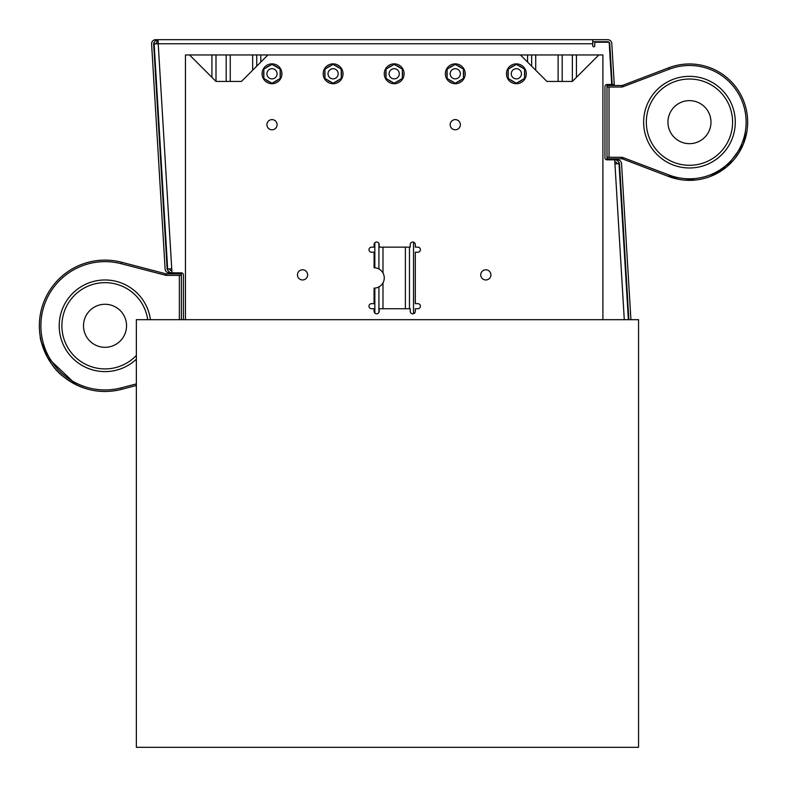 <?xml version="1.0" encoding="UTF-8"?>
<svg xmlns="http://www.w3.org/2000/svg" width="787" height="787" viewBox="0 0 787 787"><rect width="100%" height="100%" fill="white"/><g stroke="black" fill="none" stroke-linecap="round" stroke-linejoin="round"><path stroke-width="1.18" d="M136.358 385.482L121.611 389.339C100.923 394.494 81.622 390.332 63.727 376.855C45.371 363.791 38.947 334.455 40.373 337.308C38.957 334.396 45.302 363.683 63.678 376.816C81.592 390.332 100.903 394.503 121.611 389.339A65.675 65.675 0 0 1 39.35 325.788A65.675 65.675 0 0 1 121.611 262.248L165.86 273.797A2.036 2.036 0 0 0 166.372 273.866L181.384 273.866M40.373 337.308L41.465 342.315L47.554 357.573L76.487 384.941M79.831 386.437L83.914 387.981M84.239 388.089L84.799 388.276M86.442 388.778L87.819 389.172M88.026 389.231L91.302 390.018M94.342 390.588L96.486 390.903M101.149 391.346L102.704 391.424M102.753 391.424L104.582 391.464M121.611 262.248L121.228 263.724A64.15 64.15 0 0 0 121.159 263.704A64.15 64.15 0 0 0 40.875 325.788A64.15 64.15 0 0 0 121.159 387.873A64.15 64.15 0 0 0 121.228 387.853L121.611 389.339M746.873 131.655L743.322 144.178L726.794 166.785L710.189 176.524M695.118 180.066L668.734 176.524L622.615 158.944A2.036 2.036 0 0 0 621.887 158.807L606.984 158.807M678.02 179.21L677.273 179.052M675.098 178.541L673.613 178.147M669.501 176.809L668.734 176.524L669.275 175.098A56.664 56.664 0 0 0 746.125 122.211A56.664 56.664 0 0 0 669.383 69.167A56.664 56.664 0 0 0 669.275 69.207L668.734 67.78A58.189 58.189 0 0 1 747.65 122.152A58.189 58.189 0 0 1 668.734 176.524M735.186 158.138L740.026 150.947M740.292 150.484L740.567 149.983M746.548 133.436L746.745 132.373M606.984 85.498L621.887 85.498A2.036 2.036 0 0 0 622.615 85.37L668.734 67.78M171.723 268.77L167.661 269.016L154.154 43.993L158.217 43.757L171.969 272.843L181.384 272.843L181.384 319.679M624.288 319.679L614.696 159.83L606.984 159.83L606.984 84.484L611.706 84.484L609.177 42.341M669.383 175.137A56.664 56.664 0 0 0 746.125 122.152A56.664 56.664 0 0 0 669.383 69.167L623.215 86.659A5.598 5.598 0 0 1 621.238 87.023L609.02 87.023L609.02 157.282L621.238 157.282A5.598 5.598 0 0 1 623.215 157.646L669.383 175.137M606.984 87.023L609.02 87.023M609.02 157.282L606.984 157.282M121.159 387.873L136.358 383.918M179.347 319.679L179.347 275.391L166.834 275.391A5.598 5.598 0 0 1 165.418 275.214L121.159 263.704M179.347 275.391L181.384 275.391M611.784 43.511L614.244 84.484L612.207 84.603L609.748 43.629A2.036 2.036 0 0 0 607.712 41.721L592.729 41.721L592.729 39.684L607.712 39.684A4.073 4.073 0 0 1 611.784 43.511M263.861 78.493L263.861 69.089L272.007 64.386L280.152 69.089L280.152 78.493L272.007 83.196L263.861 78.493M447.134 78.493L447.134 69.089L455.28 64.386L463.425 69.089L463.425 78.493L455.28 83.196L447.134 78.493M508.225 78.493L508.225 69.089L516.37 64.386L524.516 69.089L524.516 78.493L516.37 83.196L508.225 78.493M386.043 78.493L386.043 69.089L394.189 64.386L402.334 69.089L402.334 78.493L394.189 83.196L386.043 78.493M324.952 78.493L324.952 69.089L333.098 64.386L341.243 69.089L341.243 78.493L333.098 83.196L324.952 78.493M389.093 73.791A5.096 5.096 0 0 0 394.189 78.877A5.096 5.096 0 0 0 399.275 73.791A5.096 5.096 0 0 0 394.189 68.695A5.096 5.096 0 0 0 389.093 73.791M328.002 73.791A5.096 5.096 0 0 0 333.098 78.877A5.096 5.096 0 0 0 338.184 73.791A5.096 5.096 0 0 0 333.098 68.695A5.096 5.096 0 0 0 328.002 73.791M511.275 73.791A5.096 5.096 0 0 0 516.37 78.877A5.096 5.096 0 0 0 521.456 73.791A5.096 5.096 0 0 0 516.37 68.695A5.096 5.096 0 0 0 511.275 73.791M450.184 73.791A5.096 5.096 0 0 0 455.28 78.877A5.096 5.096 0 0 0 460.365 73.791A5.096 5.096 0 0 0 455.28 68.695A5.096 5.096 0 0 0 450.184 73.791M616.978 163.775A2.036 2.036 0 0 0 614.942 161.866L615.031 161.866M614.942 163.903L619.005 163.657L628.37 319.679M169.687 268.898A2.036 2.036 0 0 0 171.723 270.807L171.635 270.807M269.056 81.494A8.244 8.244 0 0 1 266.813 80.195M263.861 75.08A8.244 8.244 0 0 1 263.861 72.502M266.813 67.377A8.244 8.244 0 0 1 269.056 66.088M274.958 66.088A8.244 8.244 0 0 1 277.201 67.377M280.152 72.502A8.244 8.244 0 0 1 280.152 75.08M277.201 80.195A8.244 8.244 0 0 1 274.958 81.494M330.147 81.494A8.244 8.244 0 0 1 327.904 80.195M324.952 75.08A8.244 8.244 0 0 1 324.952 72.502M327.904 67.377A8.244 8.244 0 0 1 330.147 66.088M336.049 66.088A8.244 8.244 0 0 1 338.292 67.377M341.243 72.502A8.244 8.244 0 0 1 341.243 75.08M338.292 80.195A8.244 8.244 0 0 1 336.049 81.494M391.237 81.494A8.244 8.244 0 0 1 388.994 80.195M386.043 75.08A8.244 8.244 0 0 1 386.043 72.502M388.994 67.377A8.244 8.244 0 0 1 391.237 66.088M397.14 66.088A8.244 8.244 0 0 1 399.383 67.377M402.334 72.502A8.244 8.244 0 0 1 402.334 75.08M399.383 80.195A8.244 8.244 0 0 1 397.14 81.494M452.328 81.494A8.244 8.244 0 0 1 450.085 80.195M447.134 75.08A8.244 8.244 0 0 1 447.134 72.502M450.085 67.377A8.244 8.244 0 0 1 452.328 66.088M458.231 66.088A8.244 8.244 0 0 1 460.474 67.377M463.425 72.502A8.244 8.244 0 0 1 463.425 75.08M460.474 80.195A8.244 8.244 0 0 1 458.231 81.494M513.419 81.494A8.244 8.244 0 0 1 511.176 80.195M508.225 75.08A8.244 8.244 0 0 1 508.225 72.502M511.176 67.377A8.244 8.244 0 0 1 513.419 66.088M519.322 66.088A8.244 8.244 0 0 1 521.565 67.377M524.516 72.502A8.244 8.244 0 0 1 524.516 75.08M521.565 80.195A8.244 8.244 0 0 1 519.322 81.494M606.984 159.83A2.036 2.036 0 0 1 604.947 157.793L604.947 86.521A2.036 2.036 0 0 1 606.984 84.484M609.059 42.223L594.765 42.223L594.765 45.794A1.023 1.023 0 0 1 593.752 46.807A1.023 1.023 0 0 1 592.729 45.794L592.729 41.721M181.384 272.843A2.036 2.036 0 0 1 183.42 274.879L183.42 319.679M157.882 41.741A4.073 4.073 0 0 1 158.089 41.731L156.947 42.164L156.947 39.881L158.217 39.684L196.278 39.684M592.729 39.684L158.089 39.684L158.217 43.757L158.089 40.875M156.19 43.875A2.036 2.036 0 0 1 156.947 42.164M154.154 43.993A4.073 4.073 0 0 1 156.947 39.881M195.638 39.684L155.678 39.684A4.073 4.073 0 0 0 151.606 43.993L165.113 269.016A4.073 4.073 0 0 0 169.175 272.843L171.723 272.843A4.073 4.073 0 0 1 167.661 269.016M630.918 319.679L621.553 163.657A4.073 4.073 0 0 0 617.49 159.83L614.942 159.83A4.073 4.073 0 0 1 619.005 163.657M520.443 54.952L572.365 54.952L572.365 81.425L546.916 81.425L520.443 54.952L267.934 54.952L241.461 81.425L216.002 81.425L189.529 54.952L185.457 54.952L185.457 319.679M562.184 54.952L562.184 81.425M216.002 81.425L216.002 54.952L226.184 54.952L226.184 81.425M378.911 243.478L378.911 268.977L378.911 243.478M378.911 286.901L378.911 312.39L378.911 286.901M409.456 247.138L409.456 308.74L409.456 247.138M302.552 269.793A5.096 5.096 0 0 0 298.145 277.427A5.096 5.096 0 0 0 306.96 277.427A5.096 5.096 0 0 0 302.552 269.793M272.007 119.604A5.096 5.096 0 0 0 267.6 127.248A5.096 5.096 0 0 0 276.414 127.248A5.096 5.096 0 0 0 272.007 119.604M485.825 269.793A5.096 5.096 0 0 0 481.418 277.427A5.096 5.096 0 0 0 490.232 277.427A5.096 5.096 0 0 0 485.825 269.793M455.28 119.604A5.096 5.096 0 0 0 450.872 127.248A5.096 5.096 0 0 0 459.687 127.248A5.096 5.096 0 0 0 455.28 119.604M272.007 63.865A9.926 9.926 0 0 1 280.605 78.749A9.926 9.926 0 0 1 263.409 78.749A9.926 9.926 0 0 1 272.007 63.865M333.098 63.865A9.926 9.926 0 0 1 341.696 78.749A9.926 9.926 0 0 1 324.5 78.749A9.926 9.926 0 0 1 333.098 63.865M394.189 63.865A9.926 9.926 0 0 1 402.787 78.749A9.926 9.926 0 0 1 385.591 78.749A9.926 9.926 0 0 1 394.189 63.865M455.28 63.865A9.926 9.926 0 0 1 463.877 78.749A9.926 9.926 0 0 1 446.682 78.749A9.926 9.926 0 0 1 455.28 63.865M516.37 63.865A9.926 9.926 0 0 1 524.968 78.749A9.926 9.926 0 0 1 507.772 78.749A9.926 9.926 0 0 1 516.37 63.865M602.911 319.679L602.911 54.952L598.838 54.952L572.365 81.425M410.224 247.138L410.224 244.59A2.548 2.548 0 0 1 412.772 242.042A2.548 2.548 0 0 1 415.31 244.59L415.31 247.138L417.858 247.138A2.548 2.548 0 0 1 420.406 249.686A2.548 2.548 0 0 1 417.858 252.224L415.31 252.224L415.31 303.644L417.858 303.644A2.548 2.548 0 0 1 420.406 306.192A2.548 2.548 0 0 1 417.858 308.74L415.31 308.74L415.31 311.278A2.548 2.548 0 0 1 412.772 313.826A2.548 2.548 0 0 1 410.224 311.278L410.224 308.74L379.167 308.74L379.167 311.278A2.548 2.548 0 0 1 376.619 313.826A2.548 2.548 0 0 1 374.081 311.278L374.081 308.74L371.533 308.74A2.548 2.548 0 0 1 368.985 306.192A2.548 2.548 0 0 1 371.533 303.644L374.081 303.644L374.081 288.121A10.182 10.182 0 0 0 384.263 277.939A10.182 10.182 0 0 0 374.081 267.757L374.081 252.224L371.533 252.224A2.548 2.548 0 0 1 368.985 249.686A2.548 2.548 0 0 1 371.533 247.138L374.081 247.138L374.081 244.59A2.548 2.548 0 0 1 376.619 242.042A2.548 2.548 0 0 1 379.167 244.59L379.167 247.138L410.224 247.138M514.078 65.715A8.401 8.401 0 0 0 510.517 67.761M508.225 71.735A8.401 8.401 0 0 0 508.225 75.847M510.517 79.821A8.401 8.401 0 0 0 514.078 81.868M518.663 81.868A8.401 8.401 0 0 0 522.224 79.821M524.516 75.847A8.401 8.401 0 0 0 524.516 71.735M522.224 67.761A8.401 8.401 0 0 0 518.663 65.715M391.896 65.715A8.401 8.401 0 0 0 388.335 67.761M386.043 71.735A8.401 8.401 0 0 0 386.043 75.847M388.335 79.821A8.401 8.401 0 0 0 391.896 81.868M396.481 81.868A8.401 8.401 0 0 0 400.042 79.821M402.334 75.847A8.401 8.401 0 0 0 402.334 71.735M400.042 67.761A8.401 8.401 0 0 0 396.481 65.715M269.705 65.715A8.401 8.401 0 0 0 266.154 67.761M263.861 71.735A8.401 8.401 0 0 0 263.861 75.847M266.154 79.821A8.401 8.401 0 0 0 269.705 81.868M274.299 81.868A8.401 8.401 0 0 0 277.85 79.821M280.152 75.847A8.401 8.401 0 0 0 280.152 71.735M277.85 67.761A8.401 8.401 0 0 0 274.299 65.715M330.806 65.715A8.401 8.401 0 0 0 327.244 67.761M324.952 71.735A8.401 8.401 0 0 0 324.952 75.847M327.244 79.821A8.401 8.401 0 0 0 330.806 81.868M335.39 81.868A8.401 8.401 0 0 0 338.951 79.821M341.243 75.847A8.401 8.401 0 0 0 341.243 71.735M338.951 67.761A8.401 8.401 0 0 0 335.39 65.715M452.987 65.715A8.401 8.401 0 0 0 449.426 67.761M447.134 71.735A8.401 8.401 0 0 0 447.134 75.847M449.426 79.821A8.401 8.401 0 0 0 452.987 81.868M457.572 81.868A8.401 8.401 0 0 0 461.133 79.821M463.425 75.847A8.401 8.401 0 0 0 463.425 71.735M461.133 67.761A8.401 8.401 0 0 0 457.572 65.715M226.184 54.952L267.934 54.952M256.729 54.952L256.729 66.157L256.729 54.952M531.638 54.952L531.638 66.157L531.638 54.952M216.002 54.952L189.529 54.952M598.838 54.952L572.365 54.952M619.015 163.804L619.517 163.775L628.872 319.679M618.661 162.23A2.036 2.036 0 0 1 619.517 163.775M167.651 268.869L167.139 268.898A2.036 2.036 0 0 0 168.005 270.443M154.144 43.846L153.642 43.875L167.139 268.898M592.729 45.794A1.023 1.023 0 0 0 593.752 46.807A1.023 1.023 0 0 0 594.765 45.794M154.508 42.085A2.036 2.036 0 0 0 153.642 43.875M266.911 73.791A5.096 5.096 0 0 0 272.007 78.877A5.096 5.096 0 0 0 277.093 73.791A5.096 5.096 0 0 0 272.007 68.695A5.096 5.096 0 0 0 266.911 73.791M136.358 319.679L136.358 747.316L638.552 747.316L638.552 319.679L136.358 319.679M165.86 273.797L165.486 275.224M166.372 273.866L166.372 275.371M621.887 85.498L621.887 86.993M622.615 85.37L623.117 86.698M622.615 158.944L623.117 157.607M621.887 158.807L621.887 157.321M643.638 122.152A45.823 45.823 0 0 0 712.373 161.837A45.823 45.823 0 0 0 712.373 82.478A45.823 45.823 0 0 0 643.638 122.152M667.947 122.152A21.515 21.515 0 0 0 700.223 140.784A21.515 21.515 0 0 0 700.223 103.52A21.515 21.515 0 0 0 667.947 122.152M646.334 122.152A43.128 43.128 0 0 0 711.025 159.505A43.128 43.128 0 0 0 711.025 84.799A43.128 43.128 0 0 0 646.334 122.152M150.435 319.679A45.823 45.823 0 0 0 89.738 282.602A45.823 45.823 0 0 0 65.882 349.615A45.823 45.823 0 0 0 136.358 359.216M126.54 325.788A21.515 21.515 0 0 0 94.263 307.156A21.515 21.515 0 0 0 94.263 344.421A21.515 21.515 0 0 0 126.54 325.788M147.72 319.679A43.128 43.128 0 0 0 89.59 285.514A43.128 43.128 0 0 0 69.177 349.772A43.128 43.128 0 0 0 136.358 355.419M592.729 43.757L158.217 43.757M382.984 247.138L382.984 273.01M382.984 282.867L382.984 308.74M405.384 247.138L405.384 308.74M374.838 242.77L374.838 267.787M374.838 288.091L374.838 313.098M413.529 242.16L413.529 313.708M260.802 54.952L260.802 62.084M527.565 54.952L527.565 62.084M230.257 54.952L230.257 81.425M252.657 54.952L252.657 70.23M535.711 54.952L535.711 70.23M558.111 54.952L558.111 81.425M211.929 77.352L211.929 54.952M576.438 77.352L576.438 54.952"/></g></svg>
